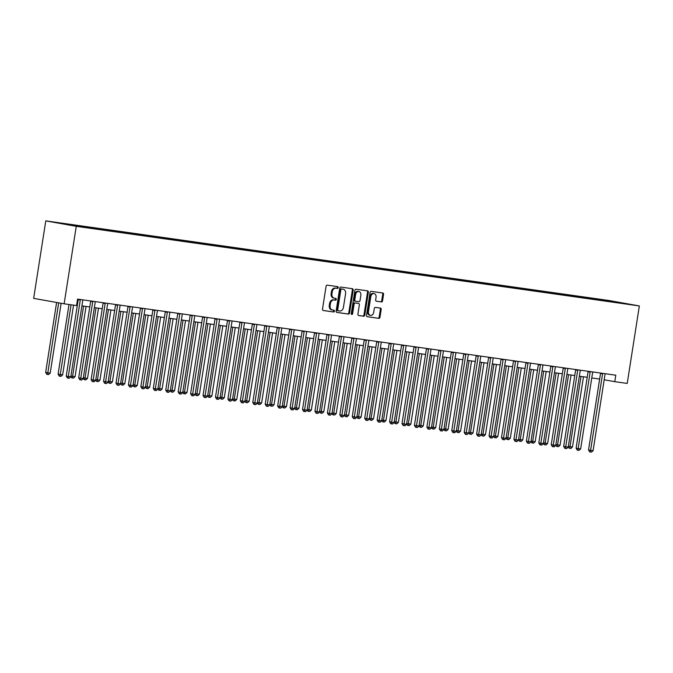 <?xml version="1.0" encoding="UTF-8"?>
<svg xmlns="http://www.w3.org/2000/svg" width="673" height="673" viewBox="0 0 673 673"><rect width="100%" height="100%" fill="white"/><g stroke="black" fill="none" stroke-linecap="round" stroke-linejoin="round"><path stroke-width="1.01" d="M338.174 287.607A0.9 0.69 100.1 0 0 337.627 286.622L327.255 285.15A1.287 0.984 100.1 0 0 326.077 286.286L322.51 309.1A1.287 0.984 100.1 0 0 323.284 310.505L333.665 311.978A0.9 0.69 100.1 0 0 333.943 310.203L332.597 310.009A4.105 3.155 100.1 0 1 332.512 309.992A4.105 3.155 100.1 0 1 330.106 305.508L330.401 303.607A4.105 3.155 100.1 0 1 334.161 299.998L335.507 300.183A0.9 0.69 100.1 0 0 335.785 298.408L334.439 298.223A4.105 3.155 100.1 0 1 334.355 298.206A4.105 3.155 100.1 0 1 331.949 293.722L332.252 291.821A4.105 3.155 100.1 0 1 336.012 288.204L337.35 288.397A0.9 0.69 100.1 0 0 338.174 287.607M334.271 298.189L333.615 298.072A4.105 3.155 100.1 0 1 333.53 298.055A4.105 3.155 100.1 0 1 331.133 293.571L331.427 291.67A4.105 3.155 100.1 0 1 335.188 288.061L336.534 288.246A0.9 0.69 100.1 0 0 336.98 286.53M323.082 310.446L332.841 311.826A0.9 0.69 100.1 0 0 333.286 310.11M332.42 309.975L331.772 309.866A4.105 3.155 100.1 0 1 331.688 309.849A4.105 3.155 100.1 0 1 329.282 305.365L329.577 303.464A4.105 3.155 100.1 0 1 333.337 299.847L334.683 300.04A0.9 0.69 100.1 0 0 335.129 298.316M602.966 299.729L609.738 300.848L602.966 299.729M381.372 301.941A1.287 0.984 100.1 0 0 382.55 300.806L383.551 294.412A1.287 0.984 100.1 0 0 382.769 292.999L371.244 291.375A1.287 0.984 100.1 0 0 370.074 292.503L366.499 315.317A1.287 0.984 100.1 0 0 367.281 316.731L378.798 318.354A1.287 0.984 100.1 0 0 379.976 317.227L381.187 309.496A1.287 0.984 100.1 0 0 380.405 308.091L375.475 307.393A1.287 0.984 100.1 0 0 374.306 308.52L373.7 312.356A3.432 2.642 100.1 0 1 370.486 315.368A3.432 2.642 100.1 0 1 368.476 311.616L370.831 296.591A3.432 2.642 100.1 0 1 374.045 293.588A3.432 2.642 100.1 0 1 376.056 297.331L375.66 299.838A1.287 0.984 100.1 0 0 376.443 301.243L380.548 301.79A1.287 0.984 100.1 0 0 381.726 300.663L382.727 294.261A1.287 0.984 100.1 0 0 382.155 292.915M76.268 226.321L64.128 303.809L76.571 305.567L77.58 299.115L615.795 375.206L614.777 381.667L627.219 383.425L639.35 305.937L76.268 226.321L45.781 220.879L608.872 300.486L639.35 305.937M353.182 290.113A1.287 0.984 100.1 0 0 352.4 288.709L340.875 287.077A1.287 0.984 100.1 0 0 339.705 288.212L336.13 311.027A1.287 0.984 100.1 0 0 336.904 312.432L348.429 314.064A1.287 0.984 100.1 0 0 349.607 312.937L353.182 290.113L352.358 289.97A1.287 0.984 100.1 0 0 351.786 288.624M356.059 289.23L367.584 290.854A1.287 0.984 100.1 0 1 368.367 292.259L364.791 315.082A1.287 0.984 100.1 0 1 363.613 316.209L358.684 315.511A1.287 0.984 100.1 0 0 358.684 315.511A1.287 0.984 100.1 0 1 357.91 314.106L359.357 304.852A1.287 0.984 100.1 0 0 358.574 303.447L355.302 302.985A1.287 0.984 100.1 0 0 354.133 304.112L352.618 313.744A0.9 0.69 100.1 0 1 351.256 313.551L354.89 290.357A1.287 0.984 100.1 0 1 356.059 289.23M59.897 223.142L53.344 222.065L59.897 223.142M595.243 299.552L595.369 298.728L58.66 223.032L89.761 228.088L612.893 302.051M595.369 298.728L613.784 301.512L626.47 303.784L613.044 301.883M64.128 303.809L33.65 298.366L45.781 220.879M604.186 379.774L614.777 381.667M76.638 305.121L77.345 305.222M81.904 305.862L89.778 306.981M94.338 307.62L102.22 308.739M106.78 309.378L114.654 310.497M119.214 311.136L127.088 312.255M131.647 312.895L139.521 314.013M144.081 314.653L151.963 315.772M156.515 316.411L164.397 317.53M168.957 318.169L176.831 319.288M181.39 319.927L189.264 321.046M193.824 321.686L201.707 322.804M206.258 323.444L214.14 324.563M218.7 325.202L226.574 326.321M231.133 326.96L239.008 328.079M243.567 328.718L251.441 329.837M256.001 330.477L263.883 331.596M268.443 332.235L276.317 333.354M280.877 333.993L288.751 335.112M293.31 335.751L301.184 336.87M305.744 337.51L313.626 338.628M318.178 339.268L326.06 340.387M330.62 341.026L338.494 342.145M343.053 342.784L350.927 343.903M355.487 344.542L363.361 345.661M367.921 346.301L375.803 347.419M380.363 348.059L388.237 349.178M392.796 349.817L400.671 350.936M405.23 351.575L413.104 352.694M417.664 353.333L425.546 354.452M430.097 355.092L437.98 356.21M442.54 356.85L450.414 357.969M454.973 358.608L462.847 359.727M467.407 360.366L475.289 361.485M479.841 362.124L487.723 363.243M492.283 363.883L500.157 365.002M504.716 365.641L512.59 366.76M517.15 367.399L525.024 368.51M529.584 369.157L537.466 370.268M542.026 370.916L549.9 372.026M554.459 372.674L562.334 373.784M566.893 374.432L574.767 375.542M579.327 376.19L587.209 377.301M591.76 377.948L599.643 379.059M72.095 224.933L72.305 225.43M600.661 300.318L600.358 299.62M613.784 301.512L613.658 301.967M336.702 312.373L347.605 313.912A1.287 0.984 100.1 0 0 348.782 312.785L352.358 289.97M341.674 289.003A0.9 0.69 100.1 0 0 340.849 289.794L337.711 309.824A0.9 0.69 100.1 0 0 338.258 310.808L339.68 311.01A4.105 3.155 100.1 0 0 343.432 307.393L345.577 293.706A4.105 3.155 100.1 0 0 343.18 289.222A4.105 3.155 100.1 0 0 343.087 289.205L340.849 288.86A0.9 0.69 100.1 0 0 340.025 289.651L340.849 289.794M337.417 310.657L337.434 310.665A0.9 0.69 100.1 0 0 337.434 310.665A0.9 0.69 100.1 0 1 336.895 309.681L340.025 289.651M342.439 289.087A4.105 3.155 100.1 0 0 342.355 289.07A4.105 3.155 100.1 0 0 342.263 289.062L343.087 289.205M340.849 288.86L342.263 289.062M358.473 315.452L362.789 316.058A1.287 0.984 100.1 0 0 363.967 314.93L367.542 292.116A1.287 0.984 100.1 0 0 366.97 290.77M357.809 303.313A1.287 0.984 100.1 0 0 357.75 303.296L354.486 302.833A1.287 0.984 100.1 0 0 353.308 303.969L351.802 313.601L352.618 313.744M351.399 314.283A0.9 0.69 100.1 0 0 351.802 313.601M360.863 295.254A3.432 2.642 100.1 0 0 358.852 291.502A3.432 2.642 100.1 0 0 355.638 294.513L354.806 299.805A1.287 0.984 100.1 0 0 355.588 301.21L358.852 301.672A1.287 0.984 100.1 0 0 360.03 300.545L360.863 295.254M358.852 291.502L358.028 291.35A3.432 2.642 100.1 0 0 354.814 294.362L355.638 294.513M355.529 301.201L354.764 301.058A1.287 0.984 100.1 0 1 353.981 299.653L354.814 294.362M376.232 301.184L380.548 301.79M374.045 293.588L373.221 293.436A3.432 2.642 100.1 0 0 370.007 296.448L370.831 296.591M370.486 315.368L369.662 315.216A3.432 2.642 100.1 0 1 367.651 311.473L370.007 296.448M367.071 316.663L377.974 318.211A1.287 0.984 100.1 0 0 379.151 317.076L380.363 309.344A1.287 0.984 100.1 0 0 379.791 307.998M56.608 302.471L45.655 372.413L47.707 372.783L50.197 373.136L61.142 303.279M58.669 302.833L47.573 374.457L46.757 374.314L45.655 372.413M50.197 373.136L48.574 374.6L47.573 374.457M80.28 300.007L78.219 299.645L66.248 376.098L68.309 376.468L80.28 300.007A1.304 1.001 100.1 0 0 80.28 299.519L80.28 299.493M70.791 376.813L69.168 378.276L68.175 378.142L68.309 376.468L70.791 376.813L82.771 300.36A1.304 1.001 100.1 0 1 82.914 299.889L82.922 299.872M78.219 299.645A1.304 1.001 100.1 0 0 78.228 299.207M68.175 378.142L67.35 377.99L66.248 376.098M68.999 304.499L58.088 374.171L62.631 374.895L73.559 305.147M71.069 304.793L60.015 376.215L59.19 376.072L58.088 374.171M62.631 374.895L61.007 376.358L60.015 376.215M83.578 306.097L72.583 376.3L75.073 376.653L86.06 306.451M70.926 376.005L72.583 376.3L72.448 377.974L71.624 377.831L70.842 376.493M75.073 376.653L73.441 378.117L72.448 377.974M96.012 307.855L85.017 378.058L87.507 378.411L98.502 308.209M83.359 377.763L85.017 378.058L84.882 379.732L84.058 379.589L83.284 378.251M87.507 378.411L85.875 379.875L84.882 379.732M92.714 301.765L90.653 301.403L78.682 377.856L80.743 378.226L92.714 301.765A1.304 1.001 100.1 0 0 92.723 301.277L92.714 301.252M83.233 378.571L81.601 380.035L80.609 379.9L80.743 378.226L83.233 378.571L95.204 302.118A1.304 1.001 100.1 0 1 95.347 301.647L95.347 301.647M90.653 301.403A1.304 1.001 100.1 0 0 90.67 300.966M80.609 379.9L79.784 379.749L78.682 377.856M105.148 303.523L103.095 303.161L91.116 379.614L93.177 379.984L105.148 303.523A1.304 1.001 100.1 0 0 105.156 303.035L104.584 302.934M95.667 380.329L94.035 381.793L93.042 381.658L93.177 379.984L95.667 380.329L107.638 303.876A1.304 1.001 100.1 0 1 107.789 303.405L107.789 303.405M103.095 303.161A1.304 1.001 100.1 0 0 103.104 302.724M93.042 381.658L92.218 381.507L91.116 379.614M117.59 305.281L115.529 304.919L103.558 381.372L105.611 381.742L117.59 305.281A1.304 1.001 100.1 0 0 117.59 304.793L117.018 304.692M108.101 382.087L106.477 383.551L105.476 383.417L105.611 381.742L108.101 382.087L120.072 305.635A1.304 1.001 100.1 0 1 120.223 305.163L120.223 305.163M115.529 304.919A1.304 1.001 100.1 0 0 115.537 304.482M105.476 383.417L104.652 383.265L103.558 381.372M108.446 309.614L97.45 379.816L99.941 380.169L110.936 309.967M95.793 379.522L97.45 379.816L97.316 381.49L96.491 381.347L95.717 380.009M99.941 380.169L98.317 381.633L97.316 381.49M130.024 307.039L127.963 306.678L115.992 383.13L118.053 383.501L130.024 307.039A1.304 1.001 100.1 0 0 130.024 306.551L130.024 306.526M120.534 383.846L118.911 385.309L117.918 385.175L118.053 383.501L120.534 383.846L132.505 307.393A1.304 1.001 100.1 0 1 132.657 306.922L132.665 306.905M127.963 306.678A1.304 1.001 100.1 0 0 127.971 306.24M117.918 385.175L117.094 385.023L115.992 383.13M120.879 311.372L109.892 381.574L112.374 381.928L123.369 311.725M108.227 381.28L109.892 381.574L109.758 383.248L108.933 383.105L108.151 381.759M112.374 381.928L110.751 383.391L109.758 383.248M133.321 313.13L122.326 383.332L124.808 383.686L135.803 313.483M120.66 383.038L122.326 383.332L122.192 385.006L121.367 384.863L120.585 383.517M124.808 383.686L123.184 385.149L122.192 385.006M145.755 314.888L134.76 385.091L137.25 385.444L148.237 315.242M133.103 384.796L134.76 385.091L134.625 386.765L133.801 386.622L133.027 385.276M137.25 385.444L135.618 386.908L134.625 386.765M158.189 316.647L147.194 386.849L149.684 387.202L160.679 317M145.536 386.554L147.194 386.849L147.059 388.523L146.234 388.38L145.461 387.034M149.684 387.202L148.06 388.666L147.059 388.523M170.622 318.405L159.636 388.607L162.117 388.96L173.112 318.758M157.97 388.313L159.636 388.607L159.501 390.281L158.677 390.138L157.894 388.792M162.117 388.96L160.494 390.424L159.501 390.281M142.457 308.798L140.396 308.436L128.425 384.889L130.486 385.259L142.457 308.798A1.304 1.001 100.1 0 0 142.457 308.31L142.457 308.284M132.976 385.604L131.344 387.068L130.352 386.933L130.486 385.259L132.976 385.604L144.947 309.151A1.304 1.001 100.1 0 1 145.09 308.68L145.099 308.663M140.396 308.436A1.304 1.001 100.1 0 0 140.413 307.998M130.352 386.933L129.527 386.782L128.425 384.889M154.891 310.556L152.83 310.194L140.859 386.647L142.92 387.017L154.891 310.556A1.304 1.001 100.1 0 0 154.899 310.068L154.891 310.043M145.41 387.362L143.778 388.826L142.785 388.691L142.92 387.017L145.41 387.362L157.381 310.909A1.304 1.001 100.1 0 1 157.524 310.438L157.524 310.438M152.83 310.194A1.304 1.001 100.1 0 0 152.847 309.757M142.785 388.691L141.961 388.54L140.859 386.647M167.333 312.314L165.272 311.952L153.301 388.405L155.354 388.775L167.333 312.314A1.304 1.001 100.1 0 0 167.333 311.826L166.761 311.725M157.844 389.12L156.22 390.584L155.219 390.449L155.354 388.775L157.844 389.12L169.815 312.667A1.304 1.001 100.1 0 1 169.966 312.196L169.966 312.196M165.272 311.952A1.304 1.001 100.1 0 0 165.28 311.515M155.219 390.449L154.395 390.298L153.301 388.405M179.767 314.072L177.706 313.711L165.735 390.163L167.796 390.533L179.767 314.072A1.304 1.001 100.1 0 0 179.767 313.584L179.195 313.483M170.277 390.878L168.654 392.342L167.661 392.208L167.796 390.533L170.277 390.878L182.248 314.426A1.304 1.001 100.1 0 1 182.4 313.954L182.408 313.938M177.706 313.711A1.304 1.001 100.1 0 0 177.714 313.273M167.661 392.208L166.837 392.056L165.735 390.163M192.2 315.83L190.139 315.469L178.168 391.922L180.229 392.292L192.2 315.83A1.304 1.001 100.1 0 0 192.2 315.343L192.2 315.317M182.711 392.637L181.087 394.1L180.095 393.966L180.229 392.292L182.711 392.637L194.69 316.184A1.304 1.001 100.1 0 1 194.834 315.713L194.842 315.696M190.139 315.469A1.304 1.001 100.1 0 0 190.148 315.031M180.095 393.966L179.27 393.814L178.168 391.922M183.056 320.163L172.069 390.365L174.551 390.719L185.546 320.516M170.404 390.071L172.069 390.365L171.935 392.039L171.11 391.896L170.328 390.55M174.551 390.719L172.927 392.182L171.935 392.039M204.634 317.589L202.573 317.227L190.602 393.68L192.663 394.05L204.634 317.589A1.304 1.001 100.1 0 0 204.642 317.101L204.634 317.076M195.153 394.395L193.521 395.859L192.528 395.724L192.663 394.05L195.153 394.395L207.124 317.942A1.304 1.001 100.1 0 1 207.267 317.471L207.284 317.454M202.573 317.227A1.304 1.001 100.1 0 0 202.59 316.79M192.528 395.724L191.704 395.573L190.602 393.68M195.498 321.921L184.503 392.123L186.993 392.477L197.98 322.274M182.846 391.829L184.503 392.123L184.368 393.798L183.544 393.655L182.77 392.309M186.993 392.477L185.361 393.941L184.368 393.798M217.068 319.347L215.015 318.985L203.036 395.438L205.097 395.808L217.068 319.347A1.304 1.001 100.1 0 0 217.076 318.859L217.068 318.834M207.587 396.153L205.955 397.617L204.962 397.482L205.097 395.808L207.587 396.153L219.558 319.7A1.304 1.001 100.1 0 1 219.709 319.229L219.718 319.212M215.015 318.985A1.304 1.001 100.1 0 0 215.024 318.548M204.962 397.482L204.138 397.331L203.036 395.438M207.932 323.679L196.937 393.882L199.427 394.235L210.422 324.033M195.279 393.587L196.937 393.882L196.802 395.556L195.978 395.413L195.204 394.067M199.427 394.235L197.795 395.699L196.802 395.556M229.51 321.105L227.449 320.743L215.478 397.196L217.53 397.566L229.51 321.105A1.304 1.001 100.1 0 0 229.51 320.617L228.938 320.516M220.021 397.911L218.397 399.375L217.396 399.24L217.53 397.566L220.021 397.911L231.992 321.458A1.304 1.001 100.1 0 1 232.143 320.987L232.143 320.987M227.449 320.743A1.304 1.001 100.1 0 0 227.457 320.306M217.396 399.24L216.58 399.089L215.478 397.196M220.365 325.438L209.37 395.64L211.86 395.993L222.856 325.791M207.713 395.345L209.37 395.64L209.236 397.314L208.411 397.171L207.637 395.825M211.86 395.993L210.237 397.457L209.236 397.314M241.944 322.863L239.882 322.493L227.911 398.954L229.973 399.325L241.944 322.863A1.304 1.001 100.1 0 0 241.944 322.375L241.371 322.274M232.454 399.669L230.831 401.133L229.838 400.999L229.973 399.325L232.454 399.669L244.434 323.217A1.304 1.001 100.1 0 1 244.577 322.746L244.577 322.746M239.882 322.493A1.304 1.001 100.1 0 0 239.891 322.064M229.838 400.999L229.013 400.847L227.911 398.954M232.799 327.196L221.812 397.398L224.294 397.751L235.289 327.549M220.147 397.104L221.812 397.398L221.678 399.072L220.853 398.929L220.071 397.583M224.294 397.751L222.67 399.215L221.678 399.072M254.377 324.622L252.316 324.251L240.345 400.713L242.406 401.083L254.377 324.622A1.304 1.001 100.1 0 0 254.386 324.134L254.377 324.108M244.896 401.428L243.264 402.891L242.272 402.748L242.406 401.083L244.896 401.428L256.867 324.975A1.304 1.001 100.1 0 1 257.01 324.504L257.019 324.487M252.316 324.251A1.304 1.001 100.1 0 0 252.333 323.822M242.272 402.748L241.447 402.605L240.345 400.713M245.241 328.954L234.246 399.156L236.736 399.51L247.723 329.307M232.58 398.862L234.246 399.156L234.111 400.83L233.287 400.687L232.505 399.341M236.736 399.51L235.104 400.973L234.111 400.83M266.811 326.38L264.758 326.01L252.779 402.471L254.84 402.841L266.811 326.38A1.304 1.001 100.1 0 0 266.819 325.892L266.811 325.867M257.33 403.186L255.698 404.65L254.705 404.507L254.84 402.841L257.33 403.186L269.301 326.733A1.304 1.001 100.1 0 1 269.452 326.262L269.461 326.245M264.758 326.01A1.304 1.001 100.1 0 0 264.767 325.581M254.705 404.507L253.881 404.364L252.779 402.471M257.675 330.712L246.68 400.915L249.17 401.268L260.165 331.066M245.022 400.62L246.68 400.915L246.545 402.589L245.721 402.446L244.947 401.1M249.17 401.268L247.538 402.732L246.545 402.589M270.109 332.47L259.113 402.673L261.604 403.026L272.599 332.824M257.456 402.378L259.113 402.673L258.979 404.347L258.154 404.204L257.38 402.858M261.604 403.026L259.98 404.49L258.979 404.347M282.542 334.229L271.556 404.431L274.037 404.784L285.032 334.582M269.89 404.137L271.556 404.431L271.421 406.105L270.596 405.962L269.814 404.616M274.037 404.784L272.414 406.248L271.421 406.105M294.984 335.987L283.989 406.189L286.471 406.542L297.466 336.34M282.324 405.895L283.989 406.189L283.855 407.863L283.03 407.72L282.248 406.374M286.471 406.542L284.847 408.006L283.855 407.863M307.418 337.745L296.423 407.947L298.913 408.301L309.9 338.098M294.766 407.653L296.423 407.947L296.288 409.621L295.464 409.478L294.69 408.132M298.913 408.301L297.281 409.764L296.288 409.621M319.852 339.503L308.857 409.706L311.347 410.059L322.342 339.857M307.199 409.411L308.857 409.706L308.722 411.38L307.898 411.237L307.124 409.891M311.347 410.059L309.715 411.523L308.722 411.38M332.285 341.261L321.29 411.464L323.78 411.817L334.775 341.615M319.633 411.169L321.29 411.464L321.156 413.138L320.34 412.995L319.557 411.649M323.78 411.817L322.157 413.281L321.156 413.138M344.719 343.02L333.732 413.222L336.214 413.575L347.209 343.373M332.067 412.928L333.732 413.222L333.598 414.896L332.773 414.753L331.991 413.407M336.214 413.575L334.59 415.039L333.598 414.896M357.161 344.778L346.166 414.98L348.656 415.334L359.643 345.131M344.509 414.686L346.166 414.98L346.031 416.654L345.207 416.511L344.425 415.165M348.656 415.334L347.024 416.797L346.031 416.654M369.595 346.536L358.6 416.738L361.09 417.092L372.085 346.889M356.942 416.444L358.6 416.738L358.465 418.413L357.641 418.269L356.867 416.924M361.09 417.092L359.458 418.556L358.465 418.413M382.028 348.294L371.033 418.497L373.523 418.85L384.519 348.648M369.376 418.202L371.033 418.497L370.899 420.171L370.074 420.028L369.3 418.682M373.523 418.85L371.9 420.314L370.899 420.171M394.462 350.053L383.475 420.255L385.957 420.608L396.952 350.406M381.81 419.96L383.475 420.255L383.341 421.929L382.516 421.786L381.734 420.44M385.957 420.608L384.333 422.072L383.341 421.929M406.904 351.811L395.909 422.013L398.391 422.366L409.386 352.164M394.243 421.719L395.909 422.013L395.774 423.687L394.95 423.544L394.168 422.198M398.391 422.366L396.767 423.83L395.774 423.687M419.338 353.569L408.343 423.771L410.833 424.125L421.82 353.922M406.685 423.477L408.343 423.771L408.208 425.445L407.384 425.294L406.61 423.956M410.833 424.125L409.201 425.588L408.208 425.445M431.772 355.327L420.776 425.529L423.267 425.883L434.262 355.681M419.119 425.235L420.776 425.529L420.642 427.204L419.817 427.052L419.043 425.715M423.267 425.883L421.643 427.347L420.642 427.204M444.205 357.085L433.219 427.288L435.7 427.641L446.695 357.439M431.553 426.993L433.219 427.288L433.084 428.962L432.259 428.81L431.477 427.473M435.7 427.641L434.077 429.105L433.084 428.962M456.639 358.844L445.652 429.046L448.134 429.399L459.129 359.197M443.987 428.751L445.652 429.046L445.518 430.72L444.693 430.569L443.911 429.231M448.134 429.399L446.51 430.863L445.518 430.72M469.081 360.602L458.086 430.804L460.576 431.157L471.563 360.955M456.429 430.51L458.086 430.804L457.951 432.478L457.127 432.327L456.353 430.989M460.576 431.157L458.944 432.621L457.951 432.478M481.515 362.36L470.52 432.562L473.01 432.916L484.005 362.713M468.862 432.268L470.52 432.562L470.385 434.236L469.561 434.085L468.787 432.747M473.01 432.916L471.378 434.379L470.385 434.236M493.948 364.118L482.953 434.321L485.443 434.674L496.438 364.472M481.296 434.026L482.953 434.321L482.819 435.995L481.994 435.843L481.22 434.506M485.443 434.674L483.82 436.138L482.819 435.995M506.382 365.876L495.395 436.079L497.877 436.432L508.872 366.23M493.73 435.784L495.395 436.079L495.261 437.753L494.436 437.601L493.654 436.264M497.877 436.432L496.253 437.896L495.261 437.753M518.824 367.635L507.829 437.837L510.319 438.19L521.306 367.988M506.163 437.543L507.829 437.837L507.694 439.511L506.87 439.36L506.088 438.022M510.319 438.19L508.687 439.654L507.694 439.511M531.258 369.393L520.263 439.595L522.753 439.949L533.739 369.746M518.605 439.301L520.263 439.595L520.128 441.269L519.304 441.118L518.53 439.78M522.753 439.949L521.121 441.412L520.128 441.269M543.691 371.151L532.696 441.353L535.186 441.707L546.182 371.504M531.039 441.059L532.696 441.353L532.562 443.027L531.737 442.876L530.963 441.538M535.186 441.707L533.563 443.171L532.562 443.027M556.125 372.909L545.138 443.112L547.62 443.465L558.615 373.263M543.473 442.817L545.138 443.112L545.004 444.786L544.179 444.634L543.397 443.297M547.62 443.465L545.996 444.929L545.004 444.786M568.567 374.668L557.572 444.87L560.054 445.223L571.049 375.021M555.906 444.575L557.572 444.87L557.437 446.544L556.613 446.392L555.831 445.055M560.054 445.223L558.43 446.687L557.437 446.544M279.253 328.138L277.192 327.768L265.221 404.229L267.274 404.591L279.253 328.138A1.304 1.001 100.1 0 0 279.253 327.65L279.253 327.625M269.764 404.944L268.14 406.408L267.139 406.265L267.274 404.591L269.764 404.944L281.735 328.491A1.304 1.001 100.1 0 1 281.886 328.02L281.886 328.02M277.192 327.768A1.304 1.001 100.1 0 0 277.2 327.339M267.139 406.265L266.315 406.122L265.221 404.229M291.687 329.896L289.626 329.526L277.655 405.987L279.716 406.349L291.687 329.896A1.304 1.001 100.1 0 0 291.687 329.408L291.115 329.307M282.197 406.702L280.574 408.166L279.581 408.023L279.716 406.349L282.197 406.702L294.168 330.25A1.304 1.001 100.1 0 1 294.32 329.778L294.32 329.778M289.626 329.526A1.304 1.001 100.1 0 0 289.634 329.097M279.581 408.023L278.757 407.88L277.655 405.987M304.12 331.654L302.059 331.284L290.088 407.745L292.149 408.107L304.12 331.654A1.304 1.001 100.1 0 0 304.12 331.166L303.548 331.066M294.631 408.461L293.007 409.924L292.015 409.781L292.149 408.107L294.631 408.461L306.61 332.008A1.304 1.001 100.1 0 1 306.753 331.537L306.753 331.537M302.059 331.284A1.304 1.001 100.1 0 0 302.068 330.855M292.015 409.781L291.19 409.638L290.088 407.745M316.554 333.413L314.493 333.042L302.522 409.504L304.583 409.865L316.554 333.413A1.304 1.001 100.1 0 0 316.562 332.925L316.554 332.899M307.073 410.219L305.441 411.683L304.448 411.54L304.583 409.865L307.073 410.219L319.044 333.766A1.304 1.001 100.1 0 1 319.187 333.295L319.204 333.278M314.493 333.042A1.304 1.001 100.1 0 0 314.51 332.613M304.448 411.54L303.624 411.396L302.522 409.504M328.988 335.171L326.935 334.801L314.956 411.262L317.017 411.624L328.988 335.171A1.304 1.001 100.1 0 0 328.996 334.683L328.996 334.658M319.507 411.977L317.883 413.441L316.882 413.298L317.017 411.624L319.507 411.977L331.478 335.524A1.304 1.001 100.1 0 1 331.629 335.053L331.638 335.036M326.935 334.801A1.304 1.001 100.1 0 0 326.943 334.372M316.882 413.298L316.058 413.155L314.956 411.262M341.43 336.929L339.369 336.559L327.398 413.02L329.459 413.382L341.43 336.929A1.304 1.001 100.1 0 0 341.43 336.441L341.43 336.416M331.94 413.735L330.317 415.199L329.324 415.056L329.459 413.382L331.94 413.735L343.911 337.282A1.304 1.001 100.1 0 1 344.063 336.811L344.063 336.811M339.369 336.559A1.304 1.001 100.1 0 0 339.377 336.13M329.324 415.056L328.5 414.913L327.398 413.02M353.863 338.687L351.802 338.317L339.831 414.778L341.892 415.14L353.863 338.687A1.304 1.001 100.1 0 0 353.863 338.199L353.291 338.09M344.374 415.493L342.75 416.957L341.758 416.814L341.892 415.14L344.374 415.493L356.354 339.041A1.304 1.001 100.1 0 1 356.497 338.569L356.505 338.544M351.802 338.317A1.304 1.001 100.1 0 0 351.811 337.888M341.758 416.814L340.933 416.671L339.831 414.778M366.297 340.445L364.236 340.075L352.265 416.537L354.326 416.898L366.297 340.445A1.304 1.001 100.1 0 0 366.305 339.958L366.297 339.932M356.816 417.252L355.184 418.715L354.191 418.572L354.326 416.898L356.816 417.252L368.787 340.799A1.304 1.001 100.1 0 1 368.93 340.328L368.939 340.302M364.236 340.075A1.304 1.001 100.1 0 0 364.253 339.646M354.191 418.572L353.367 418.429L352.265 416.537M378.731 342.204L376.678 341.834L364.699 418.295L366.76 418.656L378.731 342.204A1.304 1.001 100.1 0 0 378.739 341.716L378.731 341.691M369.25 419.01L367.618 420.474L366.625 420.331L366.76 418.656L369.25 419.01L381.221 342.557A1.304 1.001 100.1 0 1 381.372 342.086L381.381 342.061M376.678 341.834A1.304 1.001 100.1 0 0 376.687 341.404M366.625 420.331L365.801 420.188L364.699 418.295M391.173 343.962L389.112 343.592L377.141 420.053L379.193 420.415L391.173 343.962A1.304 1.001 100.1 0 0 391.173 343.474L391.173 343.449M381.684 420.768L380.06 422.232L379.059 422.089L379.193 420.415L381.684 420.768L393.655 344.315A1.304 1.001 100.1 0 1 393.806 343.844L393.814 343.819M389.112 343.592A1.304 1.001 100.1 0 0 389.12 343.163M379.059 422.089L378.234 421.946L377.141 420.053M403.607 345.72L401.545 345.35L389.574 421.811L391.636 422.173L403.607 345.72A1.304 1.001 100.1 0 0 403.607 345.232L403.607 345.207M394.117 422.526L392.494 423.99L391.501 423.847L391.636 422.173L394.117 422.526L406.088 346.073A1.304 1.001 100.1 0 1 406.24 345.602L406.24 345.602M401.545 345.35A1.304 1.001 100.1 0 0 401.554 344.921M391.501 423.847L390.677 423.704L389.574 421.811M416.04 347.478L413.979 347.108L402.008 423.569L404.069 423.931L416.04 347.478A1.304 1.001 100.1 0 0 416.04 346.99L415.468 346.881M406.559 424.284L404.927 425.748L403.935 425.605L404.069 423.931L406.559 424.284L418.53 347.832A1.304 1.001 100.1 0 1 418.673 347.361L418.673 347.361M413.979 347.108A1.304 1.001 100.1 0 0 413.996 346.679M403.935 425.605L403.11 425.462L402.008 423.569M428.474 349.237L426.413 348.866L414.442 425.328L416.503 425.689L428.474 349.237A1.304 1.001 100.1 0 0 428.482 348.749L427.91 348.639M418.993 426.043L417.361 427.506L416.368 427.363L416.503 425.689L418.993 426.043L430.964 349.59A1.304 1.001 100.1 0 1 431.107 349.119L431.124 349.094M426.413 348.866A1.304 1.001 100.1 0 0 426.43 348.437M416.368 427.363L415.544 427.22L414.442 425.328M440.916 350.995L438.855 350.625L426.884 427.086L428.937 427.448L440.916 350.995A1.304 1.001 100.1 0 0 440.916 350.507L440.916 350.482M431.427 427.801L429.803 429.265L428.802 429.122L428.937 427.448L431.427 427.801L443.398 351.348A1.304 1.001 100.1 0 1 443.549 350.877L443.557 350.852M438.855 350.625A1.304 1.001 100.1 0 0 438.863 350.196M428.802 429.122L427.978 428.979L426.884 427.086M453.35 352.753L451.289 352.383L439.318 428.844L441.379 429.206L453.35 352.753A1.304 1.001 100.1 0 0 453.35 352.265L453.35 352.24M443.86 429.559L442.237 431.023L441.244 430.88L441.379 429.206L443.86 429.559L455.831 353.106A1.304 1.001 100.1 0 1 455.983 352.635L455.991 352.61M451.289 352.383A1.304 1.001 100.1 0 0 451.297 351.954M441.244 430.88L440.42 430.737L439.318 428.844M465.783 354.511L463.722 354.141L451.751 430.602L453.812 430.964L465.783 354.511A1.304 1.001 100.1 0 0 465.783 354.023L465.783 353.998M456.294 431.317L454.67 432.781L453.678 432.638L453.812 430.964L456.294 431.317L468.273 354.864A1.304 1.001 100.1 0 1 468.416 354.393L468.416 354.393M463.722 354.141A1.304 1.001 100.1 0 0 463.731 353.712M453.678 432.638L452.853 432.495L451.751 430.602M478.217 356.269L476.156 355.899L464.185 432.36L466.246 432.722L478.217 356.269A1.304 1.001 100.1 0 0 478.225 355.781L477.645 355.672M468.736 433.075L467.104 434.539L466.111 434.396L466.246 432.722L468.736 433.075L480.707 356.623A1.304 1.001 100.1 0 1 480.85 356.152L480.85 356.152M476.156 355.899A1.304 1.001 100.1 0 0 476.173 355.47M466.111 434.396L465.287 434.253L464.185 432.36M490.651 358.028L488.598 357.657L476.619 434.119L478.68 434.48L490.651 358.028A1.304 1.001 100.1 0 0 490.659 357.54L490.087 357.43M481.17 434.834L479.538 436.297L478.545 436.154L478.68 434.48L481.17 434.834L493.141 358.381A1.304 1.001 100.1 0 1 493.292 357.91L493.301 357.885M488.598 357.657A1.304 1.001 100.1 0 0 488.606 357.228M478.545 436.154L477.721 436.011L476.619 434.119M503.093 359.786L501.032 359.416L489.061 435.877L491.113 436.239L503.093 359.786A1.304 1.001 100.1 0 0 503.093 359.298L503.093 359.273M493.603 436.592L491.98 438.056L490.979 437.913L491.113 436.239L493.603 436.592L505.574 360.139A1.304 1.001 100.1 0 1 505.726 359.668L505.734 359.643M501.032 359.416A1.304 1.001 100.1 0 0 501.04 358.987M490.979 437.913L490.163 437.77L489.061 435.877M515.526 361.544L513.465 361.174L501.494 437.635L503.555 437.997L515.526 361.544A1.304 1.001 100.1 0 0 515.526 361.056L515.526 361.031M506.037 438.35L504.414 439.814L503.421 439.671L503.555 437.997L506.037 438.35L518.017 361.897A1.304 1.001 100.1 0 1 518.16 361.426L518.168 361.401M513.465 361.174A1.304 1.001 100.1 0 0 513.474 360.745M503.421 439.671L502.596 439.528L501.494 437.635M527.96 363.302L525.899 362.932L513.928 439.393L515.989 439.755L527.96 363.302A1.304 1.001 100.1 0 0 527.969 362.814L527.96 362.789M518.479 440.108L516.847 441.572L515.855 441.429L515.989 439.755L518.479 440.108L530.45 363.656A1.304 1.001 100.1 0 1 530.593 363.184L530.602 363.159M525.899 362.932A1.304 1.001 100.1 0 0 525.916 362.503M515.855 441.429L515.03 441.286L513.928 439.393M540.394 365.06L538.341 364.69L526.362 441.151L528.423 441.513L540.394 365.06A1.304 1.001 100.1 0 0 540.402 364.573L540.394 364.547M530.913 441.867L529.281 443.33L528.288 443.187L528.423 441.513L530.913 441.867L542.884 365.414A1.304 1.001 100.1 0 1 543.035 364.943L543.035 364.943M538.341 364.69A1.304 1.001 100.1 0 0 538.35 364.261M528.288 443.187L527.464 443.044L526.362 441.151M552.836 366.819L550.775 366.449L538.804 442.91L540.856 443.271L552.836 366.819A1.304 1.001 100.1 0 0 552.836 366.331L552.264 366.221M543.347 443.625L541.723 445.089L540.722 444.946L540.856 443.271L543.347 443.625L555.318 367.172A1.304 1.001 100.1 0 1 555.469 366.701L555.477 366.676M550.775 366.449A1.304 1.001 100.1 0 0 550.783 366.019M540.722 444.946L539.897 444.803L538.804 442.91M565.27 368.577L563.208 368.207L551.237 444.668L553.299 445.03L565.27 368.577A1.304 1.001 100.1 0 0 565.27 368.089L565.27 368.064M555.78 445.383L554.157 446.847L553.164 446.704L553.299 445.03L555.78 445.383L567.751 368.93A1.304 1.001 100.1 0 1 567.903 368.459L567.911 368.434M563.208 368.207A1.304 1.001 100.1 0 0 563.217 367.778M553.164 446.704L552.34 446.561L551.237 444.668M577.703 370.335L575.642 369.965L563.671 446.426L565.732 446.788L577.703 370.335A1.304 1.001 100.1 0 0 577.703 369.847L577.703 369.822M568.214 447.141L566.59 448.605L565.598 448.462L565.732 446.788L568.214 447.141L580.193 370.688A1.304 1.001 100.1 0 1 580.336 370.217L580.345 370.192M575.642 369.965A1.304 1.001 100.1 0 0 575.651 369.536M565.598 448.462L564.773 448.319L563.671 446.426M590.137 372.093L588.076 371.723L576.105 448.184L578.166 448.546L590.137 372.093A1.304 1.001 100.1 0 0 590.145 371.605L590.137 371.58M580.656 448.899L579.024 450.363L578.031 450.22L578.166 448.546L580.656 448.899L592.627 372.447A1.304 1.001 100.1 0 1 592.77 371.976L592.77 371.976M588.076 371.723A1.304 1.001 100.1 0 0 588.093 371.286M578.031 450.22L577.207 450.077L576.105 448.184M581.001 376.426L570.006 446.628L572.496 446.981L583.483 376.779M568.349 446.334L570.006 446.628L569.871 448.302L569.047 448.151L568.273 446.813M572.496 446.981L570.864 448.445L569.871 448.302M602.571 373.851L600.518 373.481L588.539 449.943L590.6 450.304L602.571 373.851A1.304 1.001 100.1 0 0 602.579 373.364L602.007 373.254M593.09 450.658L591.466 452.121L590.465 451.978L590.6 450.304L593.09 450.658L605.061 374.205A1.304 1.001 100.1 0 1 605.212 373.734L605.22 373.708M600.518 373.481A1.304 1.001 100.1 0 0 600.526 373.044M590.465 451.978L589.641 451.835L588.539 449.943M335.188 288.061L336.012 288.204M331.427 291.67L332.252 291.821M331.133 293.571L331.949 293.722M334.683 300.04L335.507 300.183M333.337 299.847L334.161 299.998M329.577 303.464L330.401 303.607M329.282 305.365L330.106 305.508M332.841 311.826L333.665 311.978M336.534 288.246L337.35 288.397M348.782 312.785L349.607 312.937M347.605 313.912L348.429 314.064M336.895 309.681L337.711 309.824M367.542 292.116L368.367 292.259M363.967 314.93L364.791 315.082M362.789 316.058L363.613 316.209M357.75 303.296L358.574 303.447M354.486 302.833L355.302 302.985M353.308 303.969L354.133 304.112M353.981 299.653L354.806 299.805M367.651 311.473L368.476 311.616M380.363 309.344L381.187 309.496M379.151 317.076L379.976 317.227M377.974 318.211L378.798 318.354M382.727 294.261L383.551 294.412M381.726 300.663L382.55 300.806M80.28 299.519L79.708 299.418M92.723 301.277L92.142 301.176M130.024 306.551L129.452 306.451M142.457 308.31L141.885 308.209M154.899 310.068L154.327 309.967M192.2 315.343L191.628 315.242M204.642 317.101L204.062 317M217.076 318.859L216.504 318.758M254.386 324.134L253.805 324.033M266.819 325.892L266.247 325.791M279.253 327.65L278.681 327.549M316.562 332.925L315.99 332.824M328.996 334.683L328.424 334.574M341.43 336.441L340.858 336.332M366.305 339.958L365.725 339.848M378.739 341.716L378.167 341.606M391.173 343.474L390.601 343.365M403.607 345.232L403.034 345.123M440.916 350.507L440.344 350.397M453.35 352.265L452.778 352.156M465.783 354.023L465.211 353.914M503.093 359.298L502.521 359.189M515.526 361.056L514.954 360.947M527.969 362.814L527.388 362.705M540.402 364.573L539.83 364.463M565.27 368.089L564.697 367.98M577.703 369.847L577.131 369.738M590.145 371.605L589.573 371.496M333.53 298.055L334.355 298.206M331.688 309.849L332.512 309.992M342.355 289.07L343.18 289.222M357.784 303.304L358.608 303.447M354.73 301.058L355.554 301.201"/></g></svg>

